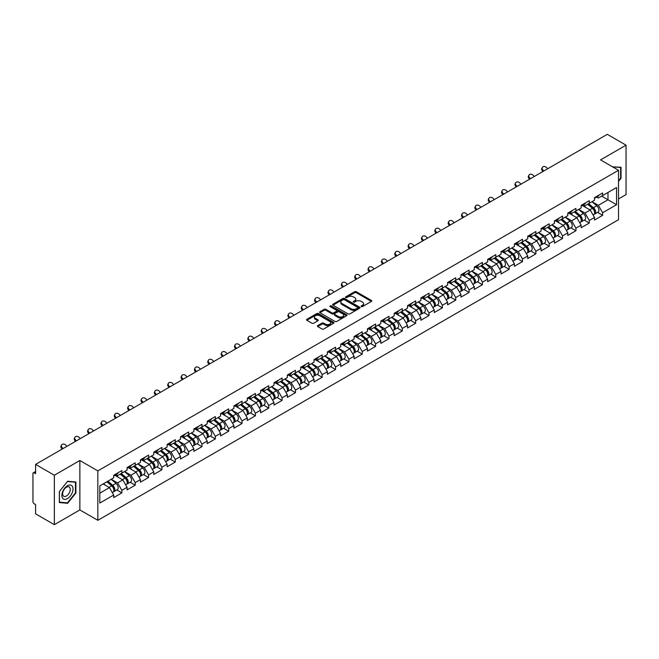 <?xml version="1.0" encoding="UTF-8"?>
<svg xmlns="http://www.w3.org/2000/svg" width="659" height="659" viewBox="0 0 659 659"><rect width="100%" height="100%" fill="white"/><g stroke="black" fill="none" stroke-linecap="round" stroke-linejoin="round"><path stroke-width="0.99" d="M361.33 306.583A0.832 0.478 0 0 0 362.508 306.583L371.429 301.427A1.186 0.684 0 0 0 371.783 300.941A1.186 0.684 0 0 0 371.429 300.455L356.305 291.723A1.186 0.684 0 0 0 354.624 291.723L345.695 296.879A0.832 0.478 0 0 0 346.873 297.555L348.026 296.888A3.806 2.199 0 0 1 353.405 296.888L354.666 297.621A3.806 2.199 0 0 1 355.786 299.17A3.806 2.199 0 0 1 354.666 300.718L353.512 301.385A0.832 0.478 0 0 0 354.69 302.069L355.844 301.402A3.806 2.199 0 0 1 361.223 301.402L362.483 302.127A3.806 2.199 0 0 1 363.595 303.684A3.806 2.199 0 0 1 362.483 305.232L361.33 305.9A0.832 0.478 0 0 0 361.33 306.583L361.33 305.9M317.737 325.587A1.186 0.684 0 0 0 317.391 326.073A1.186 0.684 0 0 0 317.737 326.559L321.979 329.006A1.186 0.684 0 0 0 323.66 329.006L333.578 323.281A1.186 0.684 0 0 0 333.924 322.795A1.186 0.684 0 0 0 333.578 322.309L318.454 313.577A1.186 0.684 0 0 0 316.773 313.577L306.855 319.302A1.186 0.684 0 0 0 306.509 319.788A1.186 0.684 0 0 0 306.855 320.274L311.979 323.231A1.186 0.684 0 0 0 313.659 323.231L317.902 320.785A1.186 0.684 0 0 0 318.256 320.299A1.186 0.684 0 0 0 317.902 319.813L315.364 318.346A3.18 1.837 0 0 1 314.434 317.045A3.18 1.837 0 0 1 316.394 315.348A3.18 1.837 0 0 1 319.862 315.752L329.813 321.501A3.18 1.837 0 0 1 330.744 322.795A3.18 1.837 0 0 1 328.783 324.492A3.18 1.837 0 0 1 325.324 324.096L323.66 323.132A1.186 0.684 0 0 0 321.979 323.132L317.737 325.587L317.737 326.559M79.863 460.501L54.351 475.23L35.602 464.406L607.301 134.337L626.05 145.169L600.538 159.898L618.513 170.277L97.845 470.88L79.863 460.501L79.863 509.926L97.845 520.305L97.845 470.88M348.117 313.915A1.186 0.684 0 0 0 349.797 313.915L359.707 308.19A1.186 0.684 0 0 0 360.061 307.712A1.186 0.684 0 0 0 359.707 307.226L344.583 298.494A1.186 0.684 0 0 0 342.902 298.494L332.984 304.219A1.186 0.684 0 0 0 332.638 304.697A1.186 0.684 0 0 0 332.984 305.183L348.117 313.915M330.423 306.756A0.832 0.478 0 0 1 331.263 306.88L346.626 315.743L336.724 321.46A1.186 0.684 0 0 1 335.044 321.46L319.92 312.728L319.92 311.756A1.186 0.684 0 0 0 319.574 312.242A1.186 0.684 0 0 0 319.92 312.728M319.92 311.756L324.162 309.31A1.186 0.684 0 0 1 325.843 309.31L331.979 312.852A1.186 0.684 0 0 0 333.66 312.852L336.477 311.229A1.186 0.684 0 0 0 336.823 310.743A1.186 0.684 0 0 0 336.477 310.257L330.093 306.567A0.832 0.478 0 0 1 331.263 305.891L346.642 314.763A1.186 0.684 0 0 1 346.988 315.249A1.186 0.684 0 0 1 346.642 315.735L346.642 314.763M97.845 520.305L618.513 219.702L618.513 170.277M116.775 489.966L121.857 492.899L121.857 490.329L117.574 482.915L111.239 479.258M121.857 492.899L113.719 497.594L113.719 495.024L99.814 503.056L99.814 485.856L113.719 477.824L113.719 475.254L121.857 470.559L121.857 473.129L127.08 470.114L127.08 467.544L135.21 462.849L135.21 465.419L140.433 462.404L140.433 459.834L148.563 455.138L148.563 457.708L153.786 454.694L153.786 452.123L161.916 447.428L161.916 449.998L167.139 446.983L167.139 444.413L175.278 439.718L175.278 442.288L180.5 439.273L180.5 436.703L188.631 432.007L188.631 434.578L193.853 431.563L193.853 428.993L201.983 424.297L201.983 426.867L207.206 423.852L207.206 421.282L215.336 416.587L215.336 419.157L220.559 416.142L220.559 413.572L228.698 408.877L228.698 411.447L233.92 408.432L233.92 405.862L242.051 401.166L242.051 403.736L247.273 400.721L247.273 398.151L255.404 393.456L255.404 396.026L260.626 393.011L260.626 390.441L268.757 385.746L268.757 388.316L273.979 385.301L273.979 382.731L282.118 378.035L282.118 380.605L287.34 377.591L287.34 375.02L295.471 370.325L295.471 372.895L300.693 369.88L300.693 367.31L308.824 362.615L308.824 365.185L314.046 362.17L314.046 359.6L322.177 354.904L322.177 357.475L327.399 354.46L327.399 351.89L335.538 347.194L335.538 349.764L340.761 346.749L340.761 344.179L348.891 339.484L348.891 342.054L354.114 339.039L354.114 336.469L362.244 331.774L362.244 334.344L367.467 331.329L367.467 328.759L375.597 324.063L375.597 326.633L380.82 323.618L380.82 321.048L388.958 316.353L388.958 318.923L394.181 315.908L394.181 313.338L402.311 308.643L402.311 311.213L407.534 308.198L407.534 305.628L415.664 300.932L415.664 303.502L420.887 300.488L420.887 297.917L429.017 293.222L429.017 295.792L434.24 292.777L434.24 290.207L442.378 285.512L442.378 288.082L447.601 285.067L447.601 282.497L455.731 277.801L455.731 280.372L460.954 277.357L460.954 274.787L469.084 270.091L469.084 272.661L474.307 269.646L474.307 267.076L482.437 262.381L482.437 264.951L487.66 261.936L487.66 259.366L495.799 254.671L495.799 257.241L501.021 254.226L501.021 251.656L509.152 246.96L509.152 249.53L514.374 246.515L514.374 243.945L522.505 239.25L522.505 241.82L527.727 238.805L527.727 236.235L535.858 231.54L535.858 234.11L541.08 231.095L541.08 228.525L549.219 223.829L549.219 226.399L554.441 223.385L554.441 220.814L562.572 216.119L562.572 218.689L567.794 215.674L567.794 213.104L575.925 208.409L575.925 210.979L581.147 207.964L581.147 205.394L589.278 200.698L589.278 203.269L594.5 200.254L594.5 197.684L602.639 192.988L602.639 195.558L616.544 187.527L616.544 204.727L602.639 212.758L598.356 205.344L592.021 201.687M597.556 212.396L602.639 215.328L602.639 212.758M602.639 215.328L594.5 220.024L594.5 217.454L589.278 220.468L585.003 213.055L578.668 209.397M584.204 220.106L589.278 223.039L589.278 220.468M589.278 223.039L581.147 227.734L581.147 225.164L575.925 228.179L571.641 220.765L565.307 217.108M570.851 227.816L575.925 230.749L575.925 228.179M575.925 230.749L567.794 235.444L567.794 232.874L562.572 235.889L558.288 228.475L551.954 224.818M557.489 235.527L562.572 238.459L562.572 235.889M562.572 238.459L554.441 243.155L554.441 240.584L549.219 243.599L544.935 236.186L538.601 232.528M544.136 243.237L549.219 246.169L549.219 243.599M549.219 246.169L541.08 250.865L541.08 248.295L535.858 251.31L531.582 243.896L525.248 240.238M530.783 250.947L535.858 253.88L535.858 251.31M535.858 253.88L527.727 258.575L527.727 256.005L522.505 259.02L518.229 251.606L511.886 247.949M517.43 258.657L522.505 261.59L522.505 259.02M522.505 261.59L514.374 266.285L514.374 263.715L509.152 266.73L504.868 259.317L498.534 255.659M504.069 266.368L509.152 269.3L509.152 266.73M509.152 269.3L501.021 273.996L501.021 271.426L495.799 274.441L491.515 267.027L485.181 263.369M490.716 274.078L495.799 277.011L495.799 274.441M495.799 277.011L487.66 281.706L487.66 279.136L482.437 282.151L478.162 274.737L471.828 271.08M477.363 281.788L482.437 284.721L482.437 282.151M482.437 284.721L474.307 289.416L474.307 286.846L469.084 289.861L464.809 282.447L458.466 278.79M464.01 289.499L469.084 292.431L469.084 289.861M469.084 292.431L460.954 297.127L460.954 294.557L455.731 297.571L451.448 290.158L445.113 286.5M450.649 297.209L455.731 300.142L455.731 297.571M455.731 300.142L447.601 304.837L447.601 302.267L442.378 305.282L438.095 297.868L431.76 294.211M437.296 304.919L442.378 307.852L442.378 305.282M442.378 307.852L434.24 312.547L434.24 309.977L429.017 312.992L424.742 305.578L418.407 301.921M423.943 312.63L429.017 315.562L429.017 312.992M429.017 315.562L420.887 320.258L420.887 317.687L415.664 320.702L411.389 313.289L405.046 309.631M410.59 320.34L415.664 323.272L415.664 320.702M415.664 323.272L407.534 327.968L407.534 325.398L402.311 328.413L398.028 320.999L391.693 317.341M397.229 328.05L402.311 330.983L402.311 328.413M402.311 330.983L394.181 335.678L394.181 333.108L388.958 336.123L384.675 328.709L378.34 325.052M383.876 335.761L388.958 338.693L388.958 336.123M388.958 338.693L380.82 343.388L380.82 340.818L375.597 343.833L371.322 336.419L364.987 332.762M370.523 343.471L375.597 346.403L375.597 343.833M375.597 346.403L367.467 351.099L367.467 348.529L362.244 351.544L357.969 344.13L351.626 340.472M357.17 351.181L362.244 354.114L362.244 351.544M362.244 354.114L354.114 358.809L354.114 356.239L348.891 359.254L344.608 351.84L338.273 348.183M343.809 358.891L348.891 361.824L348.891 359.254M348.891 361.824L340.761 366.519L340.761 363.949L335.538 366.964L331.255 359.55L324.92 355.893M330.456 366.602L335.538 369.534L335.538 366.964M335.538 369.534L327.399 374.23L327.399 371.66L322.177 374.674L317.902 367.261L311.567 363.603M317.103 374.312L322.177 377.245L322.177 374.674M322.177 377.245L314.046 381.94L314.046 379.37L308.824 382.385L304.549 374.971L298.206 371.314M303.75 382.022L308.824 384.955L308.824 382.385M308.824 384.955L300.693 389.65L300.693 387.08L295.471 390.095L291.187 382.681L284.853 379.024M290.388 389.733L295.471 392.665L295.471 390.095M295.471 392.665L287.34 397.361L287.34 394.79L282.118 397.805L277.834 390.392L271.5 386.734M277.035 397.443L282.118 400.375L282.118 397.805M282.118 400.375L273.979 405.071L273.979 402.501L268.757 405.516L264.481 398.102L258.147 394.444M263.682 405.153L268.757 408.086L268.757 405.516M268.757 408.086L260.626 412.781L260.626 410.211L255.404 413.226L251.128 405.812L244.786 402.155M250.329 412.863L255.404 415.796L255.404 413.226M255.404 415.796L247.273 420.491L247.273 417.921L242.051 420.936L237.767 413.522L231.433 409.865M236.968 420.574L242.051 423.506L242.051 420.936M242.051 423.506L233.92 428.202L233.92 425.632L228.698 428.647L224.414 421.233L218.08 417.575M223.615 428.284L228.698 431.217L228.698 428.647M228.698 431.217L220.559 435.912L220.559 433.342L215.336 436.357L211.061 428.943L204.727 425.286M210.262 435.994L215.336 438.927L215.336 436.357M215.336 438.927L207.206 443.622L207.206 441.052L201.983 444.067L197.708 436.653L191.374 432.996M196.909 443.705L201.983 446.637L201.983 444.067M201.983 446.637L193.853 451.333L193.853 448.763L188.631 451.777L184.347 444.364L178.012 440.706M183.548 451.415L188.631 454.348L188.631 451.777M188.631 454.348L180.5 459.043L180.5 456.473L175.278 459.488L170.994 452.074L164.659 448.417M170.195 459.125L175.278 462.058L175.278 459.488M175.278 462.058L167.139 466.753L167.139 464.183L161.916 467.198L157.641 459.784L151.306 456.127M156.842 466.836L161.916 469.768L161.916 467.198M161.916 469.768L153.786 474.464L153.786 471.893L148.563 474.908L144.288 467.495L137.953 463.837M143.489 474.546L148.563 477.478L148.563 474.908M148.563 477.478L140.433 482.174L140.433 479.604L135.21 482.619L130.927 475.205L124.592 471.547M130.128 482.256L135.21 485.189L135.21 482.619M135.21 485.189L127.08 489.884L127.08 487.314L121.857 490.329M115.918 474.645L117.574 475.6L121.857 473.129M117.574 482.915L122.796 479.9L114.806 475.287M127.08 487.314L122.796 479.9M129.271 466.934L130.927 467.89L135.21 465.419M130.927 475.205L136.149 472.19L128.159 467.577M140.433 479.604L136.149 472.19M142.632 459.224L144.288 460.18L148.563 457.708M144.288 467.495L149.511 464.48L141.52 459.867M153.786 471.893L149.511 464.48M155.985 451.514L157.641 452.469L161.916 449.998M157.641 459.784L162.864 456.769L154.873 452.156M167.139 464.183L162.864 456.769M169.338 443.804L170.994 444.759L175.278 442.288M170.994 452.074L176.217 449.059L168.226 444.446M180.5 456.473L176.217 449.059M182.691 436.093L184.347 437.049L188.631 434.578M184.347 444.364L189.57 441.349L181.579 436.736M193.853 448.763L189.57 441.349M196.053 428.383L197.708 429.339L201.983 426.867M197.708 436.653L202.931 433.638L194.94 429.025M207.206 441.052L202.931 433.638M209.405 420.673L211.061 421.628L215.336 419.157M211.061 428.943L216.284 425.928L208.293 421.315M220.559 433.342L216.284 425.928M222.758 412.962L224.414 413.918L228.698 411.447M224.414 421.233L229.637 418.218L221.646 413.605M233.92 425.632L229.637 418.218M236.111 405.252L237.767 406.208L242.051 403.736M237.767 413.522L242.99 410.508L234.999 405.895M247.273 417.921L242.99 410.508M249.473 397.542L251.128 398.497L255.404 396.026M251.128 405.812L256.351 402.797L248.361 398.184M260.626 410.211L256.351 402.797M262.826 389.831L264.481 390.787L268.757 388.316M264.481 398.102L269.704 395.087L261.714 390.474M273.979 402.501L269.704 395.087M276.179 382.121L277.834 383.077L282.118 380.605M277.834 390.392L283.057 387.377L275.067 382.764M287.34 394.79L283.057 387.377M289.532 374.411L291.187 375.366L295.471 372.895M291.187 382.681L296.41 379.666L288.42 375.053M300.693 387.08L296.41 379.666M302.893 366.701L304.549 367.656L308.824 365.185M304.549 374.971L309.771 371.956L301.781 367.343M314.046 379.37L309.771 371.956M316.246 358.99L317.902 359.946L322.177 357.475M317.902 367.261L323.124 364.246L315.134 359.633M327.399 371.66L323.124 364.246M329.599 351.28L331.255 352.236L335.538 349.764M331.255 359.55L336.477 356.535L328.487 351.922M340.761 363.949L336.477 356.535M342.952 343.57L344.608 344.525L348.891 342.054M344.608 351.84L349.83 348.825L341.84 344.212M354.114 356.239L349.83 348.825M356.313 335.859L357.969 336.815L362.244 334.344M357.969 344.13L363.183 341.115L355.201 336.502M367.467 348.529L363.183 341.115M369.666 328.149L371.322 329.105L375.597 326.633M371.322 336.419L376.544 333.405L368.554 328.792M380.82 340.818L376.544 333.405M383.019 320.439L384.675 321.394L388.958 318.923M384.675 328.709L389.897 325.694L381.907 321.081M394.181 333.108L389.897 325.694M396.372 312.728L398.028 313.684L402.311 311.213M398.028 320.999L403.25 317.984L395.26 313.371M407.534 325.398L403.25 317.984M409.733 305.018L411.389 305.974L415.664 303.502M411.389 313.289L416.603 310.274L408.621 305.661M420.887 317.687L416.603 310.274M423.086 297.308L424.742 298.263L429.017 295.792M424.742 305.578L429.965 302.563L421.974 297.95M434.24 309.977L429.965 302.563M436.439 289.598L438.095 290.553L442.378 288.082M438.095 297.868L443.318 294.853L435.327 290.24M447.601 302.267L443.318 294.853M449.792 281.887L451.448 282.843L455.731 280.372M451.448 290.158L456.671 287.143L448.68 282.53M460.954 294.557L456.671 287.143M463.153 274.177L464.809 275.132L469.084 272.661M464.809 282.447L470.024 279.432L462.041 274.819M474.307 286.846L470.024 279.432M476.506 266.467L478.162 267.422L482.437 264.951M478.162 274.737L483.385 271.722L475.394 267.109M487.66 279.136L483.385 271.722M489.859 258.756L491.515 259.712L495.799 257.241M491.515 267.027L496.738 264.012L488.747 259.399M501.021 271.426L496.738 264.012M503.212 251.046L504.868 252.002L509.152 249.53M504.868 259.317L510.091 256.302L502.1 251.689M514.374 263.715L510.091 256.302M516.574 243.336L518.229 244.291L522.505 241.82M518.229 251.606L523.444 248.591L515.453 243.978M527.727 256.005L523.444 248.591M529.927 235.625L531.582 236.581L535.858 234.11M531.582 243.896L536.805 240.881L528.815 236.268M541.08 248.295L536.805 240.881M543.28 227.915L544.935 228.871L549.219 226.399M544.935 236.186L550.158 233.171L542.168 228.558M554.441 240.584L550.158 233.171M556.633 220.205L558.288 221.16L562.572 218.689M558.288 228.475L563.511 225.46L555.521 220.847M567.794 232.874L563.511 225.46M569.994 212.495L571.641 213.45L575.925 210.979M571.641 220.765L576.864 217.75L568.874 213.137M581.147 225.164L576.864 217.75M583.347 204.784L585.003 205.74L589.278 203.269M585.003 213.055L590.225 210.04L582.235 205.427M594.5 217.454L590.225 210.04M596.7 197.074L598.356 198.03L602.639 195.558M598.356 205.344L607.985 199.784L607.985 192.469L616.544 187.527M601.651 196.127L616.544 204.727M618.513 198.944L626.05 194.594L626.05 145.169M54.351 475.23L54.351 524.663L35.602 513.831L35.602 504.588L34.235 503.797A1.812 1.046 -120 0 1 32.95 501.573L32.95 473.599A1.812 1.046 -120 0 1 33.329 472.767A1.812 1.046 -120 0 1 34.235 472.857L35.602 473.648L35.602 464.406M54.351 524.663L79.863 509.926M99.814 493.171L109.443 487.611L103.109 483.953M113.719 495.024L109.443 487.611M618.513 181.423L621.042 178.276L621.042 167.262L612.54 166.826M75.884 482.009L67.622 481.268L59.359 491.548L59.359 502.562L67.622 503.303L75.884 493.023L75.884 482.009M361.659 306.699L362.483 306.221A3.806 2.199 0 0 0 363.595 304.672L363.595 303.684M355.786 299.17L355.786 300.158A3.806 2.199 0 0 1 354.666 301.707L353.842 302.184M371.421 301.435L356.305 292.711A1.186 0.684 0 0 0 354.624 292.711L346.033 297.67M359.707 307.226L359.707 308.19L344.583 299.483A1.186 0.684 0 0 0 342.902 299.483L333.001 305.191L332.984 304.219M357.606 308.05A0.832 0.478 0 0 0 357.606 307.366L344.336 299.705A0.832 0.478 0 0 0 343.158 299.705L341.939 300.405A3.806 2.199 0 0 0 340.827 301.962A3.806 2.199 0 0 0 341.939 303.511L351.016 308.75A3.806 2.199 0 0 0 356.387 308.75L357.606 308.05L357.606 309.038A0.832 0.478 0 0 0 357.853 308.7L357.853 307.712M340.827 301.962L340.827 302.951A3.806 2.199 0 0 0 341.939 304.499L341.939 303.511M357.606 309.038L356.387 309.738A3.806 2.199 0 0 1 351.016 309.738L341.939 304.499M319.936 312.737L324.162 310.298L324.162 309.31M336.823 310.743L336.823 311.732A1.186 0.684 0 0 1 336.477 312.218L333.66 313.841A1.186 0.684 0 0 1 331.979 313.841L325.843 310.298A1.186 0.684 0 0 0 324.162 310.298M338.347 316.526A3.18 1.837 0 0 0 341.807 316.921A3.18 1.837 0 0 0 343.776 315.224A3.18 1.837 0 0 0 342.845 313.931L339.336 311.905A1.186 0.684 0 0 0 337.655 311.905L334.838 313.527A1.186 0.684 0 0 0 334.492 314.013A1.186 0.684 0 0 0 334.838 314.5L338.347 316.526L338.347 317.514A3.18 1.837 0 0 0 341.807 317.91A3.18 1.837 0 0 0 343.776 316.213L343.776 315.224M334.492 314.013L334.492 315.002A1.186 0.684 0 0 0 334.838 315.488L334.838 314.5M338.347 317.514L334.838 315.488M330.744 322.795L330.744 323.783A3.18 1.837 0 0 1 328.783 325.48A3.18 1.837 0 0 1 325.324 325.085L323.66 324.121A1.186 0.684 0 0 0 321.979 324.121L317.753 326.567M314.434 317.045L314.434 318.033A3.18 1.837 0 0 0 315.364 319.335L315.364 318.346M317.885 320.793L315.364 319.335M333.578 322.309L333.578 323.281L318.454 314.565A1.186 0.684 0 0 0 316.773 314.565L306.872 320.282M620.613 178.029L621.042 178.276M75.456 492.775L75.884 493.023M66.748 502.792L67.622 503.303M593.487 209.051L592.886 208.705M594.253 214.15A3.995 2.306 -120 0 0 594.83 213.969A3.995 2.306 -120 0 0 595.547 211.177A3.995 2.306 -120 0 0 593.471 207.692L588.652 203.631M594.83 213.969L598.125 212.066A3.995 2.306 -120 0 0 598.842 209.274A3.995 2.306 -120 0 0 596.766 205.789L591.947 201.728M587.721 204.166L593.215 208.804A2.422 1.4 60 0 1 594.525 211.786M593.075 214.982L593.8 214.562A3.995 2.306 -120 0 0 594.525 211.77A3.995 2.306 -120 0 0 592.441 208.285L587.622 204.224M586.23 207.733L582.984 204.99M542.975 171.48L542.316 170.739A2.727 2.092 -152.4 0 1 541.83 168.366L542.299 167.468A2.727 2.092 27.6 0 0 542.785 169.849L543.815 170.994M547.67 168.77L546.64 167.625A2.727 2.092 27.6 0 0 542.299 167.468M595.571 197.066A3.995 2.306 60 0 1 594.83 198.153A3.995 2.306 60 0 1 594.5 198.285M598.874 195.163A3.995 2.306 60 0 1 598.125 196.25L594.83 198.153M612.557 166.834L620.613 167.485L620.613 178.152L618.513 180.764M620.086 167.18L620.613 167.485M62.63 498.179A7.867 4.547 120 0 0 70.233 496.145A7.867 4.547 120 0 0 72.268 486.194A7.867 4.547 120 0 0 64.664 488.228A7.867 4.547 120 0 0 62.63 498.179M63.14 495.708A5.387 3.114 120 0 0 63.742 496.268A5.387 3.114 120 0 0 68.758 493.748A5.387 3.114 120 0 0 69.739 487.495A5.387 3.114 120 0 0 69.129 486.935A5.387 3.114 120 0 0 64.121 489.448A5.387 3.114 120 0 0 63.14 495.708M67.449 481.515L75.456 482.231L75.456 492.899L67.449 502.858L59.45 502.142L59.45 491.474L67.432 481.507M74.928 481.918L75.456 482.231M580.126 216.762L579.533 216.416M580.892 221.861A3.995 2.306 -120 0 0 581.477 221.679A3.995 2.306 -120 0 0 582.194 218.887A3.995 2.306 -120 0 0 580.118 215.402L575.299 211.341M581.477 221.679L584.772 219.776A3.995 2.306 -120 0 0 585.489 216.984A3.995 2.306 -120 0 0 583.413 213.5L578.594 209.438M574.368 211.877L579.862 216.514A2.422 1.4 60 0 1 581.172 219.496M579.722 222.693L580.447 222.272A3.995 2.306 -120 0 0 581.164 219.48A3.995 2.306 -120 0 0 579.088 215.995L574.269 211.934M572.877 215.444L569.631 212.7M566.773 224.472L566.172 224.126M567.539 229.571A3.995 2.306 -120 0 0 568.124 229.39A3.995 2.306 -120 0 0 568.841 226.597A3.995 2.306 -120 0 0 566.756 223.113L561.938 219.052M568.124 229.39L571.419 227.487A3.995 2.306 -120 0 0 572.136 224.694A3.995 2.306 -120 0 0 570.051 221.21L565.233 217.149M561.015 219.587L566.509 224.225A2.422 1.4 60 0 1 567.819 227.207M566.369 230.403L567.094 229.983A3.995 2.306 -120 0 0 567.811 227.19A3.995 2.306 -120 0 0 565.735 223.706L560.916 219.645M559.524 223.154L556.27 220.411M553.42 232.182L552.819 231.836M554.186 237.281A3.995 2.306 -120 0 0 554.763 237.1A3.995 2.306 -120 0 0 555.488 234.307A3.995 2.306 -120 0 0 553.403 230.823L548.585 226.762M554.763 237.1L558.066 235.197A3.995 2.306 -120 0 0 558.783 232.405A3.995 2.306 -120 0 0 556.698 228.92L551.88 224.859M547.654 227.297L553.156 231.935A2.422 1.4 60 0 1 554.458 234.917M553.008 238.113L553.741 237.693A3.995 2.306 -120 0 0 554.458 234.901A3.995 2.306 -120 0 0 552.374 231.416L547.555 227.355M546.171 230.864L542.917 228.121M540.067 239.892L539.466 239.547M540.833 244.991A3.995 2.306 -120 0 0 541.41 244.81A3.995 2.306 -120 0 0 542.126 242.018A3.995 2.306 -120 0 0 540.051 238.533L535.232 234.472M541.41 244.81L544.705 242.907A3.995 2.306 -120 0 0 545.421 240.115A3.995 2.306 -120 0 0 543.346 236.63L538.527 232.569M534.301 235.008L539.795 239.645A2.422 1.4 60 0 1 541.105 242.627M539.655 245.823L540.38 245.403A3.995 2.306 -120 0 0 541.105 242.611A3.995 2.306 -120 0 0 539.021 239.126L534.202 235.065M532.81 238.574L529.564 235.831M526.706 247.603L526.113 247.257M527.472 252.702A3.995 2.306 -120 0 0 528.057 252.521A3.995 2.306 -120 0 0 528.773 249.728A3.995 2.306 -120 0 0 526.698 246.244L521.879 242.183M528.057 252.521L531.352 250.618A3.995 2.306 -120 0 0 532.068 247.825A3.995 2.306 -120 0 0 529.993 244.341L525.174 240.28M520.948 242.718L526.442 247.356A2.422 1.4 60 0 1 527.752 250.338M526.302 253.534L527.027 253.114A3.995 2.306 -120 0 0 527.744 250.321A3.995 2.306 -120 0 0 525.668 246.837L520.849 242.776M519.457 246.285L516.211 243.542M529.622 179.19L528.963 178.449A2.727 2.092 -152.4 0 1 528.477 176.077L528.946 175.179A2.727 2.092 27.6 0 0 529.432 177.559L530.462 178.704M534.317 176.48L533.279 175.335A2.727 2.092 27.6 0 0 528.946 175.179M582.218 204.776A3.995 2.306 60 0 1 581.477 205.863A3.995 2.306 60 0 1 581.147 205.995M585.513 202.873A3.995 2.306 60 0 1 584.772 203.96L581.477 205.863M516.269 186.901L515.61 186.159A2.727 2.092 -152.4 0 1 515.116 183.787L515.585 182.889A2.727 2.092 27.6 0 0 516.071 185.27L517.109 186.415M520.956 184.19L519.926 183.045A2.727 2.092 27.6 0 0 515.585 182.889M568.865 212.486A3.995 2.306 60 0 1 568.124 213.574A3.995 2.306 60 0 1 567.794 213.705M572.16 210.583A3.995 2.306 60 0 1 571.419 211.671L568.124 213.574M502.916 194.611L502.249 193.87A2.727 2.092 -152.4 0 1 501.763 191.497L502.232 190.599A2.727 2.092 27.6 0 0 502.718 192.98L503.748 194.125M507.603 191.901L506.573 190.756A2.727 2.092 27.6 0 0 502.232 190.599M555.512 220.197A3.995 2.306 60 0 1 554.763 221.284A3.995 2.306 60 0 1 554.441 221.416M558.807 218.294A3.995 2.306 60 0 1 558.066 219.381L554.763 221.284M489.555 202.321L488.896 201.58A2.727 2.092 -152.4 0 1 488.41 199.207L488.879 198.31A2.727 2.092 27.6 0 0 489.365 200.69L490.395 201.835M494.25 199.611L493.22 198.466A2.727 2.092 27.6 0 0 488.879 198.31M542.151 227.907A3.995 2.306 60 0 1 541.41 228.994A3.995 2.306 60 0 1 541.08 229.126M545.454 226.004A3.995 2.306 60 0 1 544.705 227.091L541.41 228.994M476.202 210.032L475.543 209.29A2.727 2.092 -152.4 0 1 475.057 206.918L475.526 206.02A2.727 2.092 27.6 0 0 476.012 208.401L477.042 209.546M480.897 207.321L479.859 206.176A2.727 2.092 27.6 0 0 475.526 206.02M528.798 235.617A3.995 2.306 60 0 1 528.057 236.705A3.995 2.306 60 0 1 527.727 236.836M532.093 233.714A3.995 2.306 60 0 1 531.352 234.802L528.057 236.705M513.353 255.313L512.751 254.967M514.119 260.412A3.995 2.306 -120 0 0 514.704 260.231A3.995 2.306 -120 0 0 515.42 257.438A3.995 2.306 -120 0 0 513.336 253.954L508.517 249.893M514.704 260.231L517.999 258.328A3.995 2.306 -120 0 0 518.715 255.535A3.995 2.306 -120 0 0 516.631 252.051L511.812 247.99M507.595 250.428L513.089 255.066A2.422 1.4 60 0 1 514.399 258.048M512.949 261.244L513.674 260.824A3.995 2.306 -120 0 0 514.391 258.031A3.995 2.306 -120 0 0 512.315 254.547L507.496 250.486M506.104 253.995L502.85 251.252M462.849 217.742L462.19 217A2.727 2.092 -152.4 0 1 461.695 214.628L462.165 213.73A2.727 2.092 27.6 0 0 462.651 216.111L463.689 217.256M467.536 215.032L466.506 213.887A2.727 2.092 27.6 0 0 462.165 213.73M515.445 243.328A3.995 2.306 60 0 1 514.704 244.415A3.995 2.306 60 0 1 514.374 244.547M518.74 241.425A3.995 2.306 60 0 1 517.999 242.512L514.704 244.415M500 263.023L499.398 262.677M500.766 268.122A3.995 2.306 -120 0 0 501.342 267.941A3.995 2.306 -120 0 0 502.067 265.149A3.995 2.306 -120 0 0 499.983 261.664L495.164 257.603M501.342 267.941L504.646 266.038A3.995 2.306 -120 0 0 505.362 263.246A3.995 2.306 -120 0 0 503.278 259.761L498.459 255.7M494.234 258.139L499.736 262.776A2.422 1.4 60 0 1 501.038 265.758M499.588 268.954L500.321 268.534A3.995 2.306 -120 0 0 501.038 265.742A3.995 2.306 -120 0 0 498.954 262.257L494.135 258.196M492.751 261.705L489.497 258.962M449.496 225.452L448.828 224.711A2.727 2.092 -152.4 0 1 448.342 222.338L448.812 221.44A2.727 2.092 27.6 0 0 449.298 223.821L450.328 224.966M454.183 222.742L453.153 221.597A2.727 2.092 27.6 0 0 448.812 221.44M502.092 251.038A3.995 2.306 60 0 1 501.342 252.125A3.995 2.306 60 0 1 501.021 252.257M505.387 249.135A3.995 2.306 60 0 1 504.646 250.222L501.342 252.125M486.647 270.734L486.045 270.388M487.413 275.833A3.995 2.306 -120 0 0 487.989 275.651A3.995 2.306 -120 0 0 488.706 272.859A3.995 2.306 -120 0 0 486.63 269.374L481.811 265.313M487.989 275.651L491.284 273.749A3.995 2.306 -120 0 0 492.001 270.956A3.995 2.306 -120 0 0 489.925 267.472L485.106 263.411M480.881 265.849L486.375 270.487A2.422 1.4 60 0 1 487.685 273.469M486.235 276.665L486.96 276.245A3.995 2.306 -120 0 0 487.685 273.452A3.995 2.306 -120 0 0 485.601 269.968L480.782 265.906M479.398 269.416L476.144 266.673M436.143 233.162L435.475 232.421A2.727 2.092 -152.4 0 1 434.989 230.049L435.459 229.151A2.727 2.092 27.6 0 0 435.945 231.531L436.975 232.676M440.83 230.452L439.8 229.307A2.727 2.092 27.6 0 0 435.459 229.151M488.731 258.748A3.995 2.306 60 0 1 487.989 259.835A3.995 2.306 60 0 1 487.66 259.967M492.034 256.845A3.995 2.306 60 0 1 491.284 257.933L487.989 259.835M473.286 278.444L472.692 278.106M474.052 283.543A3.995 2.306 -120 0 0 474.637 283.362A3.995 2.306 -120 0 0 475.353 280.569A3.995 2.306 -120 0 0 473.277 277.093L468.458 273.024M474.637 283.362L477.932 281.459A3.995 2.306 -120 0 0 478.648 278.666A3.995 2.306 -120 0 0 476.572 275.19L471.753 271.121M467.528 273.559L473.022 278.197A2.422 1.4 60 0 1 474.332 281.179M472.882 284.375L473.607 283.955A3.995 2.306 -120 0 0 474.323 281.162A3.995 2.306 -120 0 0 472.248 277.686L467.429 273.617M466.037 277.126L462.791 274.383M422.781 240.873L422.122 240.131A2.727 2.092 -152.4 0 1 421.636 237.759L422.106 236.861A2.727 2.092 27.6 0 0 422.592 239.242L423.622 240.387M427.477 238.163L426.439 237.018A2.727 2.092 27.6 0 0 422.106 236.861M475.378 266.458A3.995 2.306 60 0 1 474.637 267.546A3.995 2.306 60 0 1 474.307 267.678M478.673 264.556A3.995 2.306 60 0 1 477.932 265.643L474.637 267.546M459.933 286.163L459.331 285.817M460.699 291.253A3.995 2.306 -120 0 0 461.284 291.072A3.995 2.306 -120 0 0 462 288.28A3.995 2.306 -120 0 0 459.916 284.803L455.097 280.734M461.284 291.072L464.579 289.169A3.995 2.306 -120 0 0 465.295 286.377A3.995 2.306 -120 0 0 463.211 282.9L458.392 278.831M454.175 281.269L459.669 285.907A2.422 1.4 60 0 1 460.979 288.889M459.529 292.085L460.254 291.665A3.995 2.306 -120 0 0 460.971 288.873A3.995 2.306 -120 0 0 458.895 285.396L454.076 281.327M452.684 284.836L449.43 282.093M409.428 248.583L408.769 247.842A2.727 2.092 -152.4 0 1 408.275 245.469L408.745 244.571A2.727 2.092 27.6 0 0 409.231 246.952L410.269 248.097M414.116 245.873L413.086 244.728A2.727 2.092 27.6 0 0 408.745 244.571M462.025 274.169A3.995 2.306 60 0 1 461.284 275.256A3.995 2.306 60 0 1 460.954 275.388M465.32 272.266A3.995 2.306 60 0 1 464.579 273.353L461.284 275.256M446.58 293.873L445.978 293.527M447.346 298.964A3.995 2.306 -120 0 0 447.922 298.782A3.995 2.306 -120 0 0 448.647 295.99A3.995 2.306 -120 0 0 446.563 292.514L441.744 288.444M447.922 298.782L451.226 296.879A3.995 2.306 -120 0 0 451.942 294.087A3.995 2.306 -120 0 0 449.858 290.611L445.039 286.541M440.813 288.98L446.316 293.617A2.422 1.4 60 0 1 447.618 296.599M446.168 299.796L446.901 299.375A3.995 2.306 -120 0 0 447.618 296.583A3.995 2.306 -120 0 0 445.533 293.107L440.714 289.037M439.331 292.547L436.077 289.803M396.075 256.293L395.408 255.552A2.727 2.092 -152.4 0 1 394.922 253.18L395.392 252.282A2.727 2.092 27.6 0 0 395.878 254.662L396.907 255.807M400.763 253.583L399.733 252.438A2.727 2.092 27.6 0 0 395.392 252.282M448.672 281.879A3.995 2.306 60 0 1 447.922 282.966A3.995 2.306 60 0 1 447.601 283.098M451.967 279.976A3.995 2.306 60 0 1 451.226 281.063L447.922 282.966M433.227 301.583L432.625 301.237M433.993 306.674A3.995 2.306 -120 0 0 434.569 306.493A3.995 2.306 -120 0 0 435.286 303.7A3.995 2.306 -120 0 0 433.21 300.224L428.391 296.155M434.569 306.493L437.864 304.59A3.995 2.306 -120 0 0 438.581 301.797A3.995 2.306 -120 0 0 436.505 298.321L431.686 294.252M427.46 296.69L432.955 301.328A2.422 1.4 60 0 1 434.265 304.31M432.815 307.506L433.54 307.086A3.995 2.306 -120 0 0 434.265 304.293A3.995 2.306 -120 0 0 432.18 300.817L427.361 296.748M425.978 300.257L422.724 297.514M382.722 264.004L382.055 263.262A2.727 2.092 -152.4 0 1 381.569 260.89L382.039 259.992A2.727 2.092 27.6 0 0 382.525 262.373L383.554 263.518M387.41 261.293L386.38 260.148A2.727 2.092 27.6 0 0 382.039 259.992M435.311 289.589A3.995 2.306 60 0 1 434.569 290.677A3.995 2.306 60 0 1 434.24 290.808M438.614 287.686A3.995 2.306 60 0 1 437.864 288.774L434.569 290.677M419.865 309.293L419.272 308.947M420.631 314.384A3.995 2.306 -120 0 0 421.216 314.203A3.995 2.306 -120 0 0 421.933 311.41A3.995 2.306 -120 0 0 419.857 307.934L415.038 303.865M421.216 314.203L424.511 312.3A3.995 2.306 -120 0 0 425.228 309.508A3.995 2.306 -120 0 0 423.152 306.031L418.333 301.962M414.107 304.4L419.602 309.038A2.422 1.4 60 0 1 420.912 312.02M419.462 315.216L420.187 314.796A3.995 2.306 -120 0 0 420.903 312.004A3.995 2.306 -120 0 0 418.827 308.527L414.009 304.458M412.616 307.967L409.371 305.224M369.361 271.714L368.702 270.973A2.727 2.092 -152.4 0 1 368.216 268.6L368.686 267.702A2.727 2.092 27.6 0 0 369.172 270.083L370.201 271.228M374.057 269.004L373.019 267.859A2.727 2.092 27.6 0 0 368.686 267.702M421.958 297.3A3.995 2.306 60 0 1 421.216 298.387A3.995 2.306 60 0 1 420.887 298.519M425.253 295.397A3.995 2.306 60 0 1 424.511 296.484L421.216 298.387M406.512 317.004L405.911 316.658M407.278 322.094A3.995 2.306 -120 0 0 407.863 321.913A3.995 2.306 -120 0 0 408.58 319.121A3.995 2.306 -120 0 0 406.496 315.645L401.677 311.575M407.863 321.913L411.158 320.01A3.995 2.306 -120 0 0 411.875 317.218A3.995 2.306 -120 0 0 409.791 313.742L404.972 309.672M400.754 312.111L406.249 316.748A2.422 1.4 60 0 1 407.559 319.73M406.109 322.926L406.834 322.506A3.995 2.306 -120 0 0 407.55 319.714A3.995 2.306 -120 0 0 405.474 316.238L400.656 312.168M399.263 315.677L396.01 312.934M356.008 279.424L355.349 278.683A2.727 2.092 -152.4 0 1 354.855 276.31L355.325 275.413A2.727 2.092 27.6 0 0 355.811 277.793L356.849 278.938M360.695 276.714L359.666 275.569A2.727 2.092 27.6 0 0 355.325 275.413M408.605 305.01A3.995 2.306 60 0 1 407.863 306.097A3.995 2.306 60 0 1 407.534 306.229M411.9 303.107A3.995 2.306 60 0 1 411.158 304.194L407.863 306.097M393.159 324.714L392.558 324.368M393.925 329.805A3.995 2.306 -120 0 0 394.502 329.624A3.995 2.306 -120 0 0 395.227 326.831A3.995 2.306 -120 0 0 393.143 323.355L388.324 319.286M394.502 329.624L397.805 327.721A3.995 2.306 -120 0 0 398.522 324.928A3.995 2.306 -120 0 0 396.438 321.452L391.619 317.383M387.393 319.821L392.896 324.459A2.422 1.4 60 0 1 394.197 327.441M392.748 330.637L393.481 330.217A3.995 2.306 -120 0 0 394.197 327.424A3.995 2.306 -120 0 0 392.113 323.948L387.294 319.879M385.91 323.388L382.657 320.645M342.655 287.135L341.988 286.393A2.727 2.092 -152.4 0 1 341.502 284.021L341.972 283.131A2.727 2.092 27.6 0 0 342.458 285.504L343.496 286.649M347.342 284.424L346.313 283.279A2.727 2.092 27.6 0 0 341.972 283.131M395.252 312.72A3.995 2.306 60 0 1 394.502 313.808A3.995 2.306 60 0 1 394.181 313.939M398.547 310.817A3.995 2.306 60 0 1 397.805 311.905L394.502 313.808M379.806 332.424L379.205 332.078M380.572 337.515A3.995 2.306 -120 0 0 381.149 337.334A3.995 2.306 -120 0 0 381.866 334.541A3.995 2.306 -120 0 0 379.79 331.065L374.971 326.996M381.149 337.334L384.444 335.431A3.995 2.306 -120 0 0 385.161 332.638A3.995 2.306 -120 0 0 383.085 329.162L378.266 325.093M374.04 327.531L379.535 332.169A2.422 1.4 60 0 1 380.844 335.151M379.395 338.347L380.128 337.927A3.995 2.306 -120 0 0 380.844 335.134A3.995 2.306 -120 0 0 378.76 331.658L373.941 327.589M372.557 331.098L369.304 328.355M329.302 294.845L328.635 294.112A2.727 2.092 -152.4 0 1 328.149 291.731L328.619 290.841A2.727 2.092 27.6 0 0 329.105 293.214L330.134 294.359M333.989 292.135L332.96 290.99A2.727 2.092 27.6 0 0 328.619 290.841M381.891 320.431A3.995 2.306 60 0 1 381.149 321.518A3.995 2.306 60 0 1 380.82 321.65M385.194 318.528A3.995 2.306 60 0 1 384.444 319.615L381.149 321.518M366.445 340.135L365.852 339.789M367.211 345.225A3.995 2.306 -120 0 0 367.796 345.044A3.995 2.306 -120 0 0 368.513 342.252A3.995 2.306 -120 0 0 366.437 338.775L361.618 334.706M367.796 345.044L371.091 343.141A3.995 2.306 -120 0 0 371.808 340.349A3.995 2.306 -120 0 0 369.732 336.873L364.913 332.803M360.687 335.242L366.182 339.879A2.422 1.4 60 0 1 367.491 342.861M366.042 346.057L366.766 345.637A3.995 2.306 -120 0 0 367.483 342.845A3.995 2.306 -120 0 0 365.407 339.369L360.588 335.299M359.196 338.808L355.951 336.065M315.941 302.555L315.282 301.822A2.727 2.092 -152.4 0 1 314.796 299.441L315.266 298.552A2.727 2.092 27.6 0 0 315.752 300.924L316.781 302.069M320.636 299.845L319.599 298.7A2.727 2.092 27.6 0 0 315.266 298.552M368.538 328.141A3.995 2.306 60 0 1 367.796 329.228A3.995 2.306 60 0 1 367.467 329.36M371.833 326.238A3.995 2.306 60 0 1 371.091 327.325L367.796 329.228M353.092 347.845L352.491 347.499M353.858 352.936A3.995 2.306 -120 0 0 354.443 352.754A3.995 2.306 -120 0 0 355.16 349.962A3.995 2.306 -120 0 0 353.076 346.486L348.257 342.416M354.443 352.754L357.738 350.852A3.995 2.306 -120 0 0 358.455 348.059A3.995 2.306 -120 0 0 356.371 344.583L351.56 340.514M347.334 342.952L352.829 347.59A2.422 1.4 60 0 1 354.138 350.572M352.689 353.768L353.413 353.348A3.995 2.306 -120 0 0 354.13 350.555A3.995 2.306 -120 0 0 352.054 347.079L347.235 343.009M345.843 346.519L342.589 343.776M302.588 310.265L301.929 309.532A2.727 2.092 -152.4 0 1 301.435 307.152L301.904 306.262A2.727 2.092 27.6 0 0 302.399 308.634L303.428 309.779M307.275 307.555L306.246 306.41A2.727 2.092 27.6 0 0 301.904 306.262M355.185 335.851A3.995 2.306 60 0 1 354.443 336.938A3.995 2.306 60 0 1 354.114 337.07M358.48 333.948A3.995 2.306 60 0 1 357.738 335.036L354.443 336.938M339.739 355.555L339.138 355.209M340.505 360.646A3.995 2.306 -120 0 0 341.082 360.465A3.995 2.306 -120 0 0 341.807 357.672A3.995 2.306 -120 0 0 339.723 354.196L334.904 350.127M341.082 360.465L344.385 358.562A3.995 2.306 -120 0 0 345.102 355.769A3.995 2.306 -120 0 0 343.018 352.293L338.199 348.224M333.973 350.662L339.476 355.3A2.422 1.4 60 0 1 340.777 358.282M339.327 361.478L340.06 361.058A3.995 2.306 -120 0 0 340.777 358.265A3.995 2.306 -120 0 0 338.693 354.789L333.874 350.72M332.49 354.237L329.236 351.494M289.235 317.976L288.568 317.243A2.727 2.092 -152.4 0 1 288.082 314.862L288.551 313.972A2.727 2.092 27.6 0 0 289.037 316.345L290.075 317.49M293.922 315.266L292.893 314.121A2.727 2.092 27.6 0 0 288.551 313.972M341.832 343.561A3.995 2.306 60 0 1 341.082 344.649A3.995 2.306 60 0 1 340.761 344.781M345.127 341.659A3.995 2.306 60 0 1 344.385 342.746L341.082 344.649M326.386 363.266L325.785 362.92M327.152 368.356A3.995 2.306 -120 0 0 327.729 368.175A3.995 2.306 -120 0 0 328.446 365.383A3.995 2.306 -120 0 0 326.37 361.906L321.551 357.837M327.729 368.175L331.024 366.272A3.995 2.306 -120 0 0 331.749 363.48A3.995 2.306 -120 0 0 329.665 360.003L324.846 355.934M320.62 358.372L326.114 363.01A2.422 1.4 60 0 1 327.424 365.992M325.974 369.188L326.707 368.768A3.995 2.306 -120 0 0 327.424 365.976A3.995 2.306 -120 0 0 325.34 362.499L320.521 358.43M319.137 361.948L315.883 359.204M275.882 325.686L275.215 324.953A2.727 2.092 -152.4 0 1 274.729 322.572L275.198 321.683A2.727 2.092 27.6 0 0 275.684 324.055L276.714 325.2M280.569 322.976L279.54 321.831A2.727 2.092 27.6 0 0 275.198 321.683M328.479 351.272A3.995 2.306 60 0 1 327.729 352.359A3.995 2.306 60 0 1 327.399 352.499M331.774 349.369A3.995 2.306 60 0 1 331.024 350.456L327.729 352.359M313.025 370.976L312.432 370.63M313.791 376.067A3.995 2.306 -120 0 0 314.376 375.885A3.995 2.306 -120 0 0 315.093 373.093A3.995 2.306 -120 0 0 313.017 369.617L308.198 365.547M314.376 375.885L317.671 373.983A3.995 2.306 -120 0 0 318.388 371.19A3.995 2.306 -120 0 0 316.312 367.714L311.493 363.644M307.267 366.083L312.761 370.72A2.422 1.4 60 0 1 314.071 373.702M312.621 376.899L313.346 376.478A3.995 2.306 -120 0 0 314.063 373.686A3.995 2.306 -120 0 0 311.987 370.21L307.168 366.14M305.776 369.658L302.53 366.915M262.521 333.396L261.862 332.663A2.727 2.092 -152.4 0 1 261.376 330.283L261.845 329.393A2.727 2.092 27.6 0 0 262.331 331.765L263.361 332.91M267.216 330.686L266.178 329.541A2.727 2.092 27.6 0 0 261.845 329.393M315.117 358.982A3.995 2.306 60 0 1 314.376 360.069A3.995 2.306 60 0 1 314.046 360.209M318.412 357.079A3.995 2.306 60 0 1 317.671 358.166L314.376 360.069M299.672 378.686L299.071 378.34M300.438 383.777A3.995 2.306 -120 0 0 301.023 383.596A3.995 2.306 -120 0 0 301.74 380.803A3.995 2.306 -120 0 0 299.656 377.327L294.837 373.258M301.023 383.596L304.318 381.693A3.995 2.306 -120 0 0 305.035 378.9A3.995 2.306 -120 0 0 302.951 375.424L298.14 371.355M293.914 373.793L299.408 378.431A2.422 1.4 60 0 1 300.718 381.413M299.268 384.609L299.993 384.189A3.995 2.306 -120 0 0 300.71 381.396A3.995 2.306 -120 0 0 298.634 377.92L293.815 373.851M292.423 377.368L289.169 374.625M249.168 341.107L248.509 340.373A2.727 2.092 -152.4 0 1 248.015 337.993L248.484 337.103A2.727 2.092 27.6 0 0 248.978 339.476L250.008 340.621M253.855 338.397L252.825 337.251A2.727 2.092 27.6 0 0 248.484 337.103M301.764 366.692A3.995 2.306 60 0 1 301.023 367.78A3.995 2.306 60 0 1 300.693 367.92M305.059 364.789A3.995 2.306 60 0 1 304.318 365.877L301.023 367.78M286.319 386.396L285.718 386.05M287.085 391.487A3.995 2.306 -120 0 0 287.662 391.306A3.995 2.306 -120 0 0 288.387 388.513A3.995 2.306 -120 0 0 286.303 385.037L281.484 380.968M287.662 391.306L290.965 389.403A3.995 2.306 -120 0 0 291.682 386.611A3.995 2.306 -120 0 0 289.598 383.134L284.779 379.065M280.553 381.503L286.055 386.141A2.422 1.4 60 0 1 287.357 389.123M285.907 392.319L286.64 391.899A3.995 2.306 -120 0 0 287.357 389.107A3.995 2.306 -120 0 0 285.273 385.63L280.454 381.561M279.07 385.078L275.816 382.335M235.815 348.817L235.148 348.084A2.727 2.092 -152.4 0 1 234.662 345.703L235.131 344.814A2.727 2.092 27.6 0 0 235.617 347.186L236.655 348.331M240.502 346.107L239.472 344.962A2.727 2.092 27.6 0 0 235.131 344.814M288.411 374.403A3.995 2.306 60 0 1 287.662 375.49A3.995 2.306 60 0 1 287.34 375.63M291.706 372.5A3.995 2.306 60 0 1 290.965 373.587L287.662 375.49M272.966 394.107L272.365 393.761M273.732 399.197A3.995 2.306 -120 0 0 274.309 399.016A3.995 2.306 -120 0 0 275.025 396.224A3.995 2.306 -120 0 0 272.95 392.748L268.131 388.678M274.309 399.016L277.604 397.113A3.995 2.306 -120 0 0 278.329 394.321A3.995 2.306 -120 0 0 276.245 390.845L271.426 386.775M267.2 389.214L272.694 393.851A2.422 1.4 60 0 1 274.004 396.833M272.554 400.029L273.287 399.609A3.995 2.306 -120 0 0 274.004 396.817A3.995 2.306 -120 0 0 271.92 393.341L267.101 389.271M265.717 392.789L262.463 390.046M222.462 356.527L221.795 355.794A2.727 2.092 -152.4 0 1 221.309 353.413L221.778 352.524A2.727 2.092 27.6 0 0 222.264 354.896L223.294 356.041M227.149 353.817L226.119 352.672A2.727 2.092 27.6 0 0 221.778 352.524M275.058 382.113A3.995 2.306 60 0 1 274.309 383.2A3.995 2.306 60 0 1 273.979 383.34M278.353 380.21A3.995 2.306 60 0 1 277.604 381.297L274.309 383.2M259.605 401.817L259.012 401.471M260.371 406.908A3.995 2.306 -120 0 0 260.956 406.727A3.995 2.306 -120 0 0 261.672 403.934A3.995 2.306 -120 0 0 259.597 400.458L254.778 396.388M260.956 406.727L264.251 404.824A3.995 2.306 -120 0 0 264.967 402.031A3.995 2.306 -120 0 0 262.892 398.555L258.073 394.486M253.847 396.924L259.341 401.562A2.422 1.4 60 0 1 260.651 404.544M259.201 407.74L259.926 407.32A3.995 2.306 -120 0 0 260.643 404.527A3.995 2.306 -120 0 0 258.567 401.051L253.748 396.982M252.356 400.499L249.11 397.756M209.101 364.238L208.442 363.504A2.727 2.092 -152.4 0 1 207.956 361.124L208.425 360.234A2.727 2.092 27.6 0 0 208.911 362.607L209.941 363.752M213.796 361.527L212.758 360.382A2.727 2.092 27.6 0 0 208.425 360.234M261.697 389.823A3.995 2.306 60 0 1 260.956 390.911A3.995 2.306 60 0 1 260.626 391.051M264.992 387.92A3.995 2.306 60 0 1 264.251 389.008L260.956 390.911M246.252 409.527L245.65 409.181M247.018 414.618A3.995 2.306 -120 0 0 247.603 414.437A3.995 2.306 -120 0 0 248.319 411.644A3.995 2.306 -120 0 0 246.235 408.168L241.416 404.099M247.603 414.437L250.898 412.534A3.995 2.306 -120 0 0 251.614 409.741A3.995 2.306 -120 0 0 249.53 406.265L244.72 402.196M240.494 404.634L245.988 409.272A2.422 1.4 60 0 1 247.298 412.254M245.848 415.45L246.573 415.03A3.995 2.306 -120 0 0 247.29 412.237A3.995 2.306 -120 0 0 245.214 408.761L240.395 404.692M239.003 408.209L235.749 405.466M195.748 371.948L195.089 371.215A2.727 2.092 -152.4 0 1 194.594 368.834L195.064 367.944A2.727 2.092 27.6 0 0 195.558 370.317L196.588 371.462M200.435 369.238L199.405 368.093A2.727 2.092 27.6 0 0 195.064 367.944M248.344 397.534A3.995 2.306 60 0 1 247.603 398.621A3.995 2.306 60 0 1 247.273 398.761M251.639 395.631A3.995 2.306 60 0 1 250.898 396.718L247.603 398.621M232.899 417.238L232.297 416.892M233.665 422.328A3.995 2.306 -120 0 0 234.25 422.147A3.995 2.306 -120 0 0 234.966 419.355A3.995 2.306 -120 0 0 232.882 415.878L228.063 411.809M234.25 422.147L237.545 420.244A3.995 2.306 -120 0 0 238.261 417.452A3.995 2.306 -120 0 0 236.177 413.976L231.358 409.906M227.141 412.345L232.635 416.982A2.422 1.4 60 0 1 233.937 419.972M232.487 423.16L233.22 422.74A3.995 2.306 -120 0 0 233.937 419.948A3.995 2.306 -120 0 0 231.853 416.472L227.034 412.402M225.65 415.92L222.396 413.177M182.395 379.658L181.727 378.925A2.727 2.092 -152.4 0 1 181.241 376.544L181.711 375.655A2.727 2.092 27.6 0 0 182.197 378.027L183.235 379.172M187.082 376.948L186.052 375.803A2.727 2.092 27.6 0 0 181.711 375.655M234.991 405.244A3.995 2.306 60 0 1 234.25 406.331A3.995 2.306 60 0 1 233.92 406.471M238.286 403.341A3.995 2.306 60 0 1 237.545 404.428L234.25 406.331M219.546 424.948L218.945 424.602M220.312 430.039A3.995 2.306 -120 0 0 220.889 429.857A3.995 2.306 -120 0 0 221.605 427.065A3.995 2.306 -120 0 0 219.529 423.589L214.71 419.519M220.889 429.857L224.184 427.955A3.995 2.306 -120 0 0 224.908 425.162A3.995 2.306 -120 0 0 222.824 421.686L218.005 417.617M213.78 420.055L219.274 424.693A2.422 1.4 60 0 1 220.584 427.683M219.134 430.871L219.867 430.451A3.995 2.306 -120 0 0 220.584 427.658A3.995 2.306 -120 0 0 218.5 424.182L213.681 420.113M212.297 423.63L209.043 420.887M169.042 387.368L168.375 386.635A2.727 2.092 -152.4 0 1 167.888 384.255L168.358 383.365A2.727 2.092 27.6 0 0 168.844 385.737L169.874 386.882M173.729 384.658L172.699 383.513A2.727 2.092 27.6 0 0 168.358 383.365M221.638 412.954A3.995 2.306 60 0 1 220.889 414.041A3.995 2.306 60 0 1 220.559 414.182M224.933 411.051A3.995 2.306 60 0 1 224.184 412.139L220.889 414.041M206.185 432.658L205.592 432.312M206.951 437.749A3.995 2.306 -120 0 0 207.536 437.568A3.995 2.306 -120 0 0 208.252 434.775A3.995 2.306 -120 0 0 206.176 431.299L201.357 427.23M207.536 437.568L210.831 435.665A3.995 2.306 -120 0 0 211.547 432.872A3.995 2.306 -120 0 0 209.471 429.396L204.652 425.327M200.427 427.765L205.921 432.403A2.422 1.4 60 0 1 207.231 435.393M205.781 438.581L206.506 438.161A3.995 2.306 -120 0 0 207.223 435.368A3.995 2.306 -120 0 0 205.147 431.892L200.328 427.823M198.936 431.34L195.69 428.597M155.681 395.079L155.022 394.346A2.727 2.092 -152.4 0 1 154.535 391.965L155.005 391.075A2.727 2.092 27.6 0 0 155.491 393.448L156.521 394.601M160.376 392.369L159.338 391.224A2.727 2.092 27.6 0 0 155.005 391.075M208.277 420.664A3.995 2.306 60 0 1 207.536 421.752A3.995 2.306 60 0 1 207.206 421.892M211.572 418.762A3.995 2.306 60 0 1 210.831 419.849L207.536 421.752M192.832 440.369L192.239 440.023M193.598 445.459A3.995 2.306 -120 0 0 194.183 445.278A3.995 2.306 -120 0 0 194.899 442.486A3.995 2.306 -120 0 0 192.815 439.009L187.996 434.94M194.183 445.278L197.478 443.375A3.995 2.306 -120 0 0 198.194 440.583A3.995 2.306 -120 0 0 196.11 437.106L191.299 433.037M187.074 435.475L192.568 440.113A2.422 1.4 60 0 1 193.878 443.103M192.428 446.291L193.153 445.871A3.995 2.306 -120 0 0 193.87 443.079A3.995 2.306 -120 0 0 191.794 439.602L186.975 435.533M185.583 439.051L182.329 436.307M142.328 402.789L141.669 402.056A2.727 2.092 -152.4 0 1 141.183 399.675L141.644 398.786A2.727 2.092 27.6 0 0 142.138 401.158L143.168 402.311M147.015 400.087L145.985 398.934A2.727 2.092 27.6 0 0 141.644 398.786M194.924 428.375A3.995 2.306 60 0 1 194.183 429.462A3.995 2.306 60 0 1 193.853 429.602M198.219 426.472A3.995 2.306 60 0 1 197.478 427.559L194.183 429.462M179.479 448.079L178.877 447.733M180.245 453.17A3.995 2.306 -120 0 0 180.83 452.988A3.995 2.306 -120 0 0 181.546 450.196A3.995 2.306 -120 0 0 179.462 446.72L174.643 442.65M180.83 452.988L184.125 451.086A3.995 2.306 -120 0 0 184.841 448.293A3.995 2.306 -120 0 0 182.757 444.817L177.938 440.747M173.721 443.186L179.215 447.823A2.422 1.4 60 0 1 180.517 450.814M179.067 454.002L179.8 453.581A3.995 2.306 -120 0 0 180.517 450.789A3.995 2.306 -120 0 0 178.432 447.313L173.614 443.243M172.23 446.761L168.976 444.018M128.975 410.499L128.307 409.766A2.727 2.092 -152.4 0 1 127.821 407.386L128.291 406.496A2.727 2.092 27.6 0 0 128.777 408.868L129.815 410.022M133.662 407.797L132.632 406.644A2.727 2.092 27.6 0 0 128.291 406.496M181.571 436.085A3.995 2.306 60 0 1 180.83 437.172A3.995 2.306 60 0 1 180.5 437.312M184.866 434.182A3.995 2.306 60 0 1 184.125 435.269L180.83 437.172M166.126 455.789L165.524 455.443M166.892 460.88A3.995 2.306 -120 0 0 167.468 460.699A3.995 2.306 -120 0 0 168.185 457.906A3.995 2.306 -120 0 0 166.109 454.43L161.29 450.361M167.468 460.699L170.763 458.796A3.995 2.306 -120 0 0 171.488 456.003A3.995 2.306 -120 0 0 169.404 452.527L164.585 448.458M160.359 450.904L165.854 455.534A2.422 1.4 60 0 1 167.164 458.524M165.714 461.712L166.447 461.292A3.995 2.306 -120 0 0 167.164 458.499A3.995 2.306 -120 0 0 165.079 455.023L160.261 450.954M158.877 454.471L155.623 451.728M115.622 418.21L114.954 417.476A2.727 2.092 -152.4 0 1 114.468 415.104L114.938 414.206A2.727 2.092 27.6 0 0 115.424 416.579L116.454 417.732M120.309 415.508L119.279 414.354A2.727 2.092 27.6 0 0 114.938 414.206M168.218 443.795A3.995 2.306 60 0 1 167.468 444.883A3.995 2.306 60 0 1 167.139 445.023M171.513 441.892A3.995 2.306 60 0 1 170.763 442.98L167.468 444.883M152.773 463.499L152.171 463.153M153.539 468.59A3.995 2.306 -120 0 0 154.115 468.409A3.995 2.306 -120 0 0 154.832 465.616A3.995 2.306 -120 0 0 152.756 462.14L147.937 458.071M154.115 468.409L157.41 466.506A3.995 2.306 -120 0 0 158.127 463.714A3.995 2.306 -120 0 0 156.051 460.237L151.232 456.168M147.006 458.615L152.501 463.244A2.422 1.4 60 0 1 153.811 466.234M152.361 469.422L153.086 469.002A3.995 2.306 -120 0 0 153.802 466.21A3.995 2.306 -120 0 0 151.727 462.733L146.908 458.664M145.515 462.181L142.27 459.438M102.26 425.92L101.601 425.187A2.727 2.092 -152.4 0 1 101.115 422.814L101.585 421.917A2.727 2.092 27.6 0 0 102.071 424.289L103.101 425.442M106.956 423.218L105.918 422.065A2.727 2.092 27.6 0 0 101.585 421.917M154.857 451.506A3.995 2.306 60 0 1 154.115 452.593A3.995 2.306 60 0 1 153.786 452.733M158.152 449.603A3.995 2.306 60 0 1 157.41 450.69L154.115 452.593M139.411 471.21L138.818 470.864M140.178 476.3A3.995 2.306 -120 0 0 140.762 476.119A3.995 2.306 -120 0 0 141.479 473.327A3.995 2.306 -120 0 0 139.395 469.851L134.576 465.781M140.762 476.119L144.057 474.216A3.995 2.306 -120 0 0 144.774 471.424A3.995 2.306 -120 0 0 142.69 467.948L137.879 463.878M133.653 466.325L139.148 470.954A2.422 1.4 60 0 1 140.458 473.945M139.008 477.132L139.733 476.712A3.995 2.306 -120 0 0 140.449 473.92A3.995 2.306 -120 0 0 138.374 470.444L133.555 466.383M132.162 469.892L128.909 467.149M88.907 433.63L88.248 432.897A2.727 2.092 -152.4 0 1 87.762 430.525L88.224 429.627A2.727 2.092 27.6 0 0 88.718 431.999L89.748 433.152M93.594 430.928L92.565 429.775A2.727 2.092 27.6 0 0 88.224 429.627M141.504 459.216A3.995 2.306 60 0 1 140.762 460.303A3.995 2.306 60 0 1 140.433 460.443M144.799 457.313A3.995 2.306 60 0 1 144.057 458.4L140.762 460.303M126.058 478.92L125.457 478.574M126.825 484.011A3.995 2.306 -120 0 0 127.409 483.83A3.995 2.306 -120 0 0 128.126 481.045A3.995 2.306 -120 0 0 126.042 477.561L121.223 473.5M127.409 483.83L130.704 481.927A3.995 2.306 -120 0 0 131.421 479.142A3.995 2.306 -120 0 0 129.337 475.658L124.518 471.597M120.3 474.035L125.795 478.665A2.422 1.4 60 0 1 127.096 481.655M125.647 484.843L126.38 484.423A3.995 2.306 -120 0 0 127.096 481.638A3.995 2.306 -120 0 0 125.012 478.154L120.193 474.093M118.809 477.602L115.556 474.859M75.554 441.341L74.887 440.607A2.727 2.092 -152.4 0 1 74.401 438.235L74.871 437.337A2.727 2.092 27.6 0 0 75.357 439.71L76.395 440.863M80.241 438.639L79.212 437.485A2.727 2.092 27.6 0 0 74.871 437.337M128.151 466.926A3.995 2.306 60 0 1 127.409 468.014A3.995 2.306 60 0 1 127.08 468.154M131.446 465.023A3.995 2.306 60 0 1 130.704 466.111L127.409 468.014M112.705 486.63L112.104 486.284M113.472 491.721A3.995 2.306 -120 0 0 114.048 491.54A3.995 2.306 -120 0 0 114.765 488.756A3.995 2.306 -120 0 0 112.689 485.271L107.87 481.21M114.048 491.54L117.343 489.637A3.995 2.306 -120 0 0 118.068 486.853A3.995 2.306 -120 0 0 115.984 483.368L111.165 479.307M106.939 481.745L112.434 486.375A2.422 1.4 60 0 1 113.743 489.365M112.294 492.553L113.027 492.133A3.995 2.306 -120 0 0 113.743 489.349A3.995 2.306 -120 0 0 111.659 485.864L106.84 481.803M105.456 485.312L103.545 483.706M62.201 449.051L61.534 448.318A2.727 2.092 -152.4 0 1 61.048 445.945L61.518 445.047A2.727 2.092 27.6 0 0 62.004 447.42L63.033 448.573M66.889 446.349L65.859 445.196A2.727 2.092 27.6 0 0 61.518 445.047M114.798 474.637A3.995 2.306 60 0 1 114.048 475.724A3.995 2.306 60 0 1 113.719 475.864M118.093 472.734A3.995 2.306 60 0 1 117.343 473.821L114.048 475.724M35.602 472.066L34.235 472.857M362.483 306.221L362.483 305.232M353.512 302.069L353.512 301.385M354.666 301.707L354.666 300.718M345.695 297.555L345.695 296.879M354.624 292.711L354.624 291.723M356.305 292.711L356.305 291.723M371.429 301.427L371.429 300.455M342.902 299.483L342.902 298.494M344.583 299.483L344.583 298.494M351.016 309.738L351.016 308.75M356.387 309.738L356.387 308.75M325.843 310.298L325.843 309.31M331.979 313.841L331.979 312.852M333.66 313.841L333.66 312.852M336.477 312.218L336.477 311.229M331.263 306.88L331.263 305.891M321.979 324.121L321.979 323.132M323.66 324.121L323.66 323.132M325.324 325.085L325.324 324.096M317.902 320.785L317.902 319.813M306.855 320.274L306.855 319.302M316.773 314.565L316.773 313.577M318.454 314.565L318.454 313.577M593.471 207.692L596.766 205.789M589.813 209.801L592.441 208.285M542.785 169.849L542.316 170.739M580.118 215.402L583.413 213.5M576.46 217.511L579.088 215.995M566.756 223.113L570.051 221.21M563.107 225.221L565.735 223.706M553.403 230.823L556.698 228.92M549.754 232.932L552.374 231.416M540.051 238.533L543.346 236.63M536.393 240.642L539.021 239.126M526.698 246.244L529.993 244.341M523.04 248.352L525.668 246.837M529.432 177.559L528.963 178.449M516.071 185.27L515.61 186.159M502.718 192.98L502.249 193.87M489.365 200.69L488.896 201.58M476.012 208.401L475.543 209.29M513.336 253.954L516.631 252.051M509.687 256.063L512.315 254.547M462.651 216.111L462.19 217M499.983 261.664L503.278 259.761M496.334 263.773L498.954 262.257M449.298 223.821L448.828 224.711M486.63 269.374L489.925 267.472M482.973 271.483L485.601 269.968M435.945 231.531L435.475 232.421M473.277 277.093L476.572 275.19M469.62 279.194L472.248 277.686M422.592 239.242L422.122 240.131M459.916 284.803L463.211 282.9M456.267 286.904L458.895 285.396M409.231 246.952L408.769 247.842M446.563 292.514L449.858 290.611M442.914 294.614L445.533 293.107M395.878 254.662L395.408 255.552M433.21 300.224L436.505 298.321M429.553 302.333L432.18 300.817M382.525 262.373L382.055 263.262M419.857 307.934L423.152 306.031M416.2 310.043L418.827 308.527M369.172 270.083L368.702 270.973M406.496 315.645L409.791 313.742M402.847 317.753L405.474 316.238M355.811 277.793L355.349 278.683M393.143 323.355L396.438 321.452M389.494 325.464L392.113 323.948M342.458 285.504L341.988 286.393M379.79 331.065L383.085 329.162M376.132 333.174L378.76 331.658M329.105 293.214L328.635 294.112M366.437 338.775L369.732 336.873M362.779 340.884L365.407 339.369M315.752 300.924L315.282 301.822M353.076 346.486L356.371 344.583M349.427 348.595L352.054 347.079M302.399 308.634L301.929 309.532M339.723 354.196L343.018 352.293M336.074 356.305L338.693 354.789M289.037 316.345L288.568 317.243M326.37 361.906L329.665 360.003M322.721 364.015L325.34 362.499M275.684 324.055L275.215 324.953M313.017 369.617L316.312 367.714M309.359 371.725L311.987 370.21M262.331 331.765L261.862 332.663M299.656 377.327L302.951 375.424M296.006 379.436L298.634 377.92M248.978 339.476L248.509 340.373M286.303 385.037L289.598 383.134M282.653 387.146L285.273 385.63M235.617 347.186L235.148 348.084M272.95 392.748L276.245 390.845M269.3 394.856L271.92 393.341M222.264 354.896L221.795 355.794M259.597 400.458L262.892 398.555M255.939 402.567L258.567 401.051M208.911 362.607L208.442 363.504M246.235 408.168L249.53 406.265M242.586 410.277L245.214 408.761M195.558 370.317L195.089 371.215M232.882 415.878L236.177 413.976M229.233 417.987L231.853 416.472M182.197 378.027L181.727 378.925M219.529 423.589L222.824 421.686M215.88 425.698L218.5 424.182M168.844 385.737L168.375 386.635M206.176 431.299L209.471 429.396M202.519 433.408L205.147 431.892M155.491 393.448L155.022 394.346M192.815 439.009L196.11 437.106M189.166 441.118L191.794 439.602M142.138 401.158L141.669 402.056M179.462 446.72L182.757 444.817M175.813 448.828L178.432 447.313M128.777 408.868L128.307 409.766M166.109 454.43L169.404 452.527M162.46 456.539L165.079 455.023M115.424 416.579L114.954 417.476M152.756 462.14L156.051 460.237M149.099 464.249L151.727 462.733M102.071 424.289L101.601 425.187M139.395 469.851L142.69 467.948M135.746 471.959L138.374 470.444M88.718 431.999L88.248 432.897M126.042 477.561L129.337 475.658M122.393 479.67L125.012 478.154M75.357 439.71L74.887 440.607M112.689 485.271L115.984 483.368M109.04 487.38L111.659 485.864M62.004 447.42L61.534 448.318M35.602 471.457L33.329 472.767"/></g></svg>
